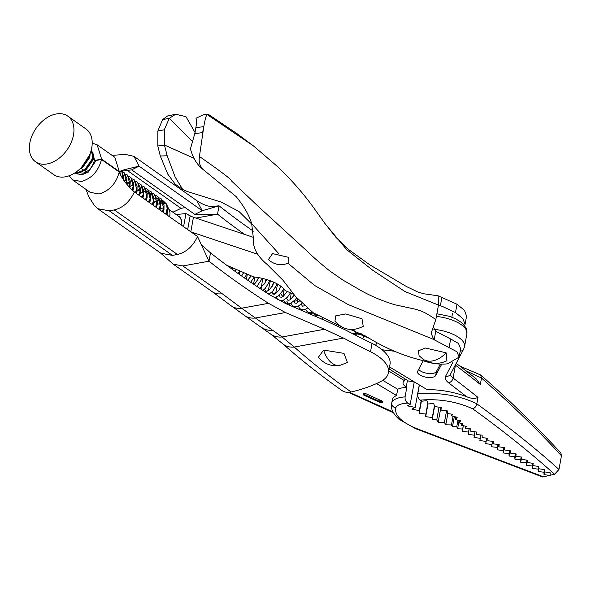 <?xml version="1.0" encoding="UTF-8"?>
<svg xmlns="http://www.w3.org/2000/svg" width="591" height="591" viewBox="0 0 591 591"><rect width="100%" height="100%" fill="white"/><g stroke="black" fill="none" stroke-linecap="round" stroke-linejoin="round"><path stroke-width="0.89" d="M370.527 351.719A773.109 323.055 10.3 0 1 343.526 338.082L324.503 329.253L285.446 312.528L268.499 303.323A773.109 323.055 10.3 0 1 208.985 261.192L210.499 252.867A773.109 323.055 -169.7 0 0 270.013 294.998L286.273 303.84L325.264 320.566L345.041 329.756A773.109 323.055 -169.7 0 0 372.042 343.393L370.527 351.719A51.232 21.409 10.3 0 1 388.494 372.685A51.232 21.409 10.3 0 1 380.412 381.697A176.975 73.949 10.3 0 1 351.172 392.003C347.523 392.838 344.339 392.254 341.605 390.267L341.827 390.429C320.278 375.167 300.538 359.572 282.587 343.652L282.587 343.652A23.285 17.434 131.6 0 0 294.266 347.05L282.084 336.973A23.285 18.772 125.6 0 1 270.752 334.137L282.587 343.652M81.137 168.317L83.907 170.274M84.506 170.696L86.249 171.922M101.534 159.518C98.365 171.235 91.635 178.563 81.359 181.503L72.486 179.863L90.172 192.341L99.044 193.981C109.534 190.767 116.257 183.432 119.219 171.996L101.534 159.518L94.272 160.752C92.455 167.349 88.657 171.493 82.866 173.178L78.086 172.409M372.042 343.393A51.232 21.409 10.3 0 1 390.008 364.359L388.494 372.685M210.499 252.867L201.28 244.6M172.454 255.386L109.283 210.832L97.714 208.689L160.885 253.244L172.454 255.386L177.44 254.477C186.158 252.364 192.858 246.381 197.534 236.526L208.985 261.192L182.848 265.95L173.215 264.162L160.324 252.852M268.499 303.323L241.623 308.214L255.393 318.002L285.446 312.528M288.859 303.84L290.491 305.739M244.593 234.405A773.109 323.055 10.3 0 1 217.532 214.149L219.047 205.823A773.109 323.055 -169.7 0 0 253.362 231.177M196.943 200.755L202.225 210.721L219.047 205.823L211.593 206.495C210.278 206.702 204.198 205.631 196.943 200.755M197.534 236.526L134.371 191.979C129.725 201.797 123.024 207.781 114.277 209.923L177.44 254.477M270.752 334.137L244.94 315.757A23.285 18.195 -57 0 0 255.393 318.002L282.084 336.973L324.503 329.253M112.105 155.374L125.299 154.406L133.972 156.342L139.062 166.167L202.225 210.721L194.823 214.4L217.532 214.149L195.909 218.086M185.168 207.589L181.001 208.342L172.904 212.221M97.714 208.689L94.102 205.04L88.591 196.515L86.109 189.467M119.219 171.996C121.886 178.637 126.939 185.301 134.371 191.979M194.823 214.4L131.66 169.846L139.062 166.167L124.487 169.676L118.776 171.678M131.66 169.846L119.463 171.501M97.183 144.847L114.868 157.324L119.293 171.575L101.608 159.105L97.183 144.854L92.203 143.037M109.283 210.832L114.277 209.923M86.522 171.767L84.794 170.54M90.741 151.872L92.078 152.655M92.373 152.914L93.082 153.697M93.201 153.867L94.575 160.7M72.486 179.863L69.11 175.786M94.316 160.516L101.608 159.105M339.877 365.386C331.248 366.649 324.097 363.93 318.416 357.23L323.624 350.086L343.984 353.374L347.442 362.505L339.877 365.386A22.207 13.497 -100.3 0 1 323.624 350.086M382.333 401.171A2.327 0.975 -169.7 0 0 382.008 401.001A3206.53 1339.9 10.3 0 1 366.767 394.079A2.327 0.975 -169.7 0 0 364.455 393.643A2.327 0.975 -169.7 0 0 363.14 394.263A2.327 0.975 -169.7 0 0 364.093 395.283A3211.184 1341.851 -169.7 0 0 379.356 402.212A2.327 0.975 -169.7 0 0 381.66 402.641A2.327 0.975 -169.7 0 0 382.975 402.02A2.327 0.975 -169.7 0 0 382.333 401.171M419.278 384.904L415.185 407.428L407.317 405.832L410.191 404.333L407.886 403.114C400.934 403.446 396.901 405.034 395.771 407.886C394.426 415.244 401.333 422.107 416.492 428.49L415.407 428.586L542.641 476.996L554.572 474.263L558.968 469.453L561.45 455.787C539.546 431.733 512.899 405.818 481.502 378.041L466.063 370.867M550.022 475.445L544.015 474.625L544.51 471.906M416.492 428.49L544.052 477.018M544.015 474.625L543.956 472.216L538.194 471.529L538.128 469.121L532.365 468.427L532.299 466.026L526.544 465.331L526.478 462.93L520.715 462.236L520.649 459.828L514.894 459.141L514.827 456.732L509.065 456.045L508.999 453.637L503.237 452.942L503.177 450.541L497.415 449.847L497.349 447.446L491.586 446.752L491.911 444.55L485.743 443.642L486.068 441.447L479.892 440.531L480.217 438.337L474.048 437.429L474.366 435.227L468.198 434.319L468.523 432.117L462.347 431.208L462.672 429.007L457.611 428.748L456.747 426.754L452.499 426.658L451.487 424.929L445.777 424.796L444.417 422.491L438.16 422.343L436.734 419.906L432.176 419.669L432.302 417.549L425.675 416.662L425.83 414.106L419.204 413.22L419.359 410.664L411.868 409.149L415.185 407.428M410.191 404.333L414.21 382.2M543.956 472.216L544.429 469.601M407.886 403.114C405.803 401.791 404.865 399.708 405.079 396.871C397.447 397.492 393.037 399.45 391.833 402.744L391.648 403.535C390.466 408.359 392.934 413.611 399.043 419.292L415.399 428.586M405.079 396.871L406.822 387.304L406.246 386.965A11.643 4.868 10.3 0 1 403.032 382.673A11.643 4.868 10.3 0 1 404.621 380.759L404.968 378.846M421.184 400.602L419.359 410.664M376.519 383.566L396.561 395.49A23.891 9.981 -169.7 0 0 392.409 399.546A53.353 22.295 -169.7 0 0 392.217 400.388L391.648 403.535M538.194 471.529L538.697 468.759M406.822 387.304A23.891 9.981 -169.7 0 0 397.699 389.247L396.561 395.49M421.464 400.757L419.204 413.22M404.621 380.759L388.797 371.022M382.739 380.353L397.699 389.247M538.128 469.121L538.615 466.447M427.825 403.151L425.83 414.106M532.365 468.427L532.883 465.605M428.024 403.719L425.675 416.662M532.299 466.026L532.801 463.292M434.444 405.773L432.302 417.549M526.544 465.331L527.475 460.219M434.614 406.253L432.176 419.669M526.478 462.93L526.98 460.145M439.047 407.169L436.734 419.906M520.715 462.236L521.654 457.065M440.871 407.413L438.16 422.343M520.649 459.828L521.166 456.991M446.545 410.804L444.417 422.491M514.894 459.141L515.84 453.91M447.808 413.619L445.777 424.796M514.827 456.732L515.352 453.844M453.061 416.278L451.487 424.929M509.065 456.045L510.026 450.763M454.331 416.589L452.499 426.658M508.999 453.637L509.538 450.689M457.944 420.157L456.747 426.754M503.237 452.942L504.212 447.609M459.118 420.445L457.611 428.748M503.177 450.541L503.717 447.535M463.278 425.69L462.672 429.007M497.415 449.847L498.39 444.476M463.351 425.705L462.347 431.208M497.349 447.446L497.895 444.425M469.151 428.674L468.523 432.117M491.586 446.752L492.576 441.322M469.224 428.682L468.198 434.319M491.911 444.55L492.502 441.314M474.987 431.836L474.366 435.227M485.743 443.642L486.74 438.167M475.061 431.844L474.048 437.429M486.068 441.447L486.666 438.153M480.823 434.998L480.217 438.337M479.892 440.531L480.897 435.006M455.299 365.039A13.97 5.836 -169.7 0 0 455.454 365.157A1451.282 606.447 10.3 0 1 480.335 384.482L475.977 378.632L456.208 363.31M480.335 384.482L481.495 378.085M324.799 319.982L324.725 320.344A25.612 10.704 10.3 0 1 324.725 320.344A53.559 22.377 10.3 0 1 325.301 320.248M550.081 475.12L550.169 472.741L544.185 471.862L544.51 469.609L538.519 468.729L538.844 466.484L532.853 465.605L533.178 463.351L527.187 462.472L527.512 460.219L521.521 459.347L521.853 457.094L515.862 456.215L516.187 453.962L510.196 453.083L510.521 450.837L504.529 449.958L504.854 447.705L498.863 446.826L499.188 444.572L493.581 443.907L493.507 441.433L487.893 440.768L487.819 438.293L482.204 437.621L482.13 435.153L476.516 434.481L476.442 432.014L470.835 431.341L470.761 428.867L465.147 428.202L466.306 426.347L461.63 425.335L462.893 423.821L458.941 422.853L460.648 420.822L455.351 419.529L457.22 417.298L451.635 415.931L452.676 414.261L447.328 413.552L447.476 410.93L441.034 410.073L441.182 407.45L434.74 406.593L433.617 403.454L428.12 403.993L426.946 400.683L422.181 401.156L420.312 400.122C438.973 398.578 456.422 401.474 472.667 408.795C474.839 408.071 476.22 406.416 476.819 403.823C509.021 427.182 536.399 449.057 558.968 469.453M476.819 403.823L477.993 397.388C474.92 398.925 471.116 398.681 466.572 396.657L448.599 382.805C445.621 380.478 444.624 378.277 445.614 376.194L452.691 362.711M419.388 384.97L417.763 393.931C417.505 396.701 418.354 398.762 420.312 400.122M481.502 378.041L480.601 374.967L459.872 366.102M355.184 334.986L355.494 333.243L356.957 333.487L356.565 335.688M389.543 366.93L427.071 389.617A49.112 20.522 10.3 0 1 466.572 396.657M441.728 364.137L435.67 375.514A9.316 3.893 10.3 0 1 425.38 377.065A9.316 3.893 10.3 0 1 417.519 371.687A9.316 3.893 10.3 0 1 417.689 371.2L423.252 360.746M561.45 455.787L560.852 452.987C536.768 426.791 510.099 400.846 480.852 375.159M417.763 393.931C426.495 392.801 436.675 393.148 448.303 394.958C458.978 396.716 468.486 399.656 476.826 403.786M389.166 368.976L408.447 381.018A11.643 4.868 10.3 0 1 415.658 382.717M361.175 333.634A13.97 5.836 10.3 0 1 355.494 333.243L355.834 331.352M418.679 369.345A9.316 3.893 -169.7 0 0 427.914 373.416A9.316 3.893 -169.7 0 0 436.387 371.554L440.361 364.108M389.432 367.536L390.215 367.336M356.957 333.487A13.97 5.836 10.3 0 1 363.834 335.489L366.789 336.767M451.635 415.931L451.952 414.165M455.351 419.529L455.824 416.95M458.941 422.853L459.37 420.504M461.63 425.335L461.948 423.592M465.147 428.202L465.516 426.177M334.949 321.179L335.754 315.838L345.809 313.947L362.002 318.793L363.229 326.321C352.509 331.817 343.083 330.103 334.949 321.179M433.159 326.786L435.73 331.344L434.2 339.781L456.961 351.778L459.118 357.097L447.594 363.827C439.386 364.699 430.979 363.568 422.38 360.436C402.752 355.723 383.914 347.634 365.859 336.183L350.463 329.483M207.064 114.484L253.716 146.11L278.147 167.135C291.341 179.841 302.873 192.947 312.75 206.466L325.02 223.627L346.695 249.653L372.736 270.279L404.961 291.54L438.47 305.074L435.84 319.524C425.254 312.41 422.875 311.479 415.562 309.241L394.987 304.786C381.269 300.642 368.969 295.33 358.087 288.859L342.802 280.016L329.734 270.929C319.746 262.847 312.203 256.258 307.121 251.168L258.614 206.761L231.679 181.105C232.477 180.248 221.728 172.047 199.426 156.497L203.799 126.644C205.047 119.559 206.133 115.504 207.064 114.484L208.97 114.75L237.257 133.817L253.642 146.058M324.119 222.371L325.02 223.627M456.998 304.217L455.484 312.558L462.967 318.712L465.051 324.474L466.558 316.148L464.489 310.371L456.998 304.217L438.153 295.796L438.47 305.074M207.574 114.226L203.208 114.787L195.99 118.296C196.633 120.047 196.596 123.164 195.88 127.656L203.799 126.644A29.255 16.053 82.7 0 0 202.72 132.598L194.801 133.61L190.428 148.895C193.006 158.144 197.224 165 203.082 169.484C199.824 166.344 198.606 162.015 199.426 156.497M278.908 253.798L251.692 223.657C249.055 215.058 243.861 206.023 236.097 196.567L203.082 169.484M435.84 319.524L431.112 333.258L433.735 339.47L348.195 304.572L314.597 285.468L288.024 263.261M455.484 312.558L441.965 306.234L438.419 305.333M434.2 339.781L433.735 339.47M194.801 133.61L195.88 127.656M341.125 326.609L313.186 312.742L295.456 296.423L283.104 280.363L267.184 264.48C257.218 256.147 252.638 247.57 253.436 238.749L251.692 223.657M465.051 324.474L464.674 325.619M438.396 305.466L441.965 306.234M435.73 331.344L450.682 338.968L449.167 347.309M459.118 357.097L460.633 348.771L458.476 343.437L450.682 338.968M446.124 352.805L446.929 360.746C438.596 364.677 430.61 364.145 422.964 359.143L419.078 355.686L418.458 350.773L425.454 348.033L446.124 352.805A23.056 15.565 125.2 0 1 422.964 359.143M192.762 141.914L169.292 118.303L175.675 114.27L185.929 116.619L195.089 132.613M251.877 224.24L238.963 211.467L221.034 202.033L187.207 191.469L182.782 189.556L175.18 177.093L167.172 155.78L164.438 145.017L164.283 129.791L169.292 118.303L162.599 119.611L167.571 115.962L175.675 114.27M182.782 189.556L175.217 184.17L167.785 174.146L160.294 156.002L157.827 146.007L157.841 131.054L162.599 119.611M194.003 158.292L164.438 145.017L157.827 146.007M268.38 259.604L272.532 253.613L288.216 257.255L288.164 263.202C280.828 265.965 274.239 264.768 268.38 259.604M190.974 231.901L195.133 233.571L193.885 233.955M226.737 265.27L253.657 276.913A30.274 12.647 10.3 0 1 285.076 290.506L293.823 294.288M257.735 254.27L190.945 231.879M190.804 231.775L193.442 217.259L253.546 237.405M176.162 214.518L185.966 213.573L191.144 216.336L190.147 215.929L187.665 229.567M193.442 217.259L191.144 216.336M183.579 226.685L185.966 213.573L190.147 215.929M157.169 200.933L153.882 202.366M157.176 200.718L153.956 202.026M149.405 200.77L148.252 201.767M149.575 200.319L148.023 201.605M150.424 196.175L149.649 196.404M142.667 196.02L141.515 197.017M142.837 195.569L141.286 196.855M136.883 191.107L140.311 189.054L137.038 190.487M132.561 188.891L131.778 189.541M129.363 186.062L128.801 186.49M129.436 182.146L126.932 183.358M130.227 181.71L127.006 183.018M124.258 180.972L126.836 179.546L124.051 180.683M126.851 179.332L123.911 180.484M123.475 177.167L122.034 177.64M80.553 171.929L86.094 169.75L93.215 159.71L93.282 154.894M166.448 214.599L167.334 211.992L167.393 207.131M165.214 203.947L163.892 203.334M163.781 203.297L163.382 203.208M163.234 203.178L160.826 203.245M166.219 214.444L167.113 211.829L167.408 207.544L165.768 214.119M165.103 203.865L163.87 203.238M163.766 203.201L163.301 203.075M163.153 203.045L160.796 203.045M163.079 212.221L163.966 209.613L164.032 204.789M161.956 201.649L160.516 200.955M160.412 200.925L160.013 200.829M159.858 200.8L157.457 200.866M162.85 212.066L163.737 209.45L164.032 204.885L163.677 208.121L162.399 211.741M161.735 201.494L160.501 200.866M160.397 200.829L159.932 200.704M159.784 200.674L157.428 200.674M159.71 209.849L160.597 207.234L160.663 202.41M159.481 209.687L160.368 207.079L160.663 202.514L160.309 205.742L159.031 209.369M158.366 199.115L157.132 198.487M156.416 198.295L154.059 198.295M156.342 207.471L157.228 204.863L157.295 200.039M156.113 207.315L156.999 204.7L157.295 200.135L156.94 203.37L155.662 206.99M152.973 205.092L153.859 202.484L153.926 197.66M151.739 194.446L150.41 193.826M149.752 193.671L147.351 193.737M152.744 204.937L153.63 202.321L153.926 197.756L153.571 200.992L152.293 204.619M151.628 194.365L150.395 193.737M149.678 193.545L147.322 193.545M149.604 202.72L150.491 200.105L150.557 195.289M148.371 192.068L147.041 191.447M146.383 191.299L143.982 191.358M149.375 202.558L150.262 199.95L150.557 195.385L150.203 198.613L148.925 202.24M150.446 195.643L148.26 191.986L147.026 191.358M146.309 191.166L143.953 191.166M146.228 200.342L147.122 197.734L147.189 192.91M146.007 200.186L146.893 197.571L147.189 193.006L146.834 196.242L145.556 199.861M147.078 193.264L144.891 189.608M142.859 197.963L143.753 195.355L143.812 190.531M142.638 197.808L143.524 195.2L143.82 190.627L143.465 193.863L142.187 197.49M143.709 190.893L141.522 187.236M139.491 195.591L140.385 192.976L140.444 188.16M139.269 195.429L140.156 192.821L140.451 188.256L140.097 191.484L138.811 195.111M136.122 193.213L137.016 190.605L137.075 185.781M135.9 193.058L136.787 190.442L137.082 185.877L136.728 189.113L135.442 192.732M132.864 190.583L133.647 188.226L133.706 183.402M132.657 190.383L133.418 188.071L133.714 183.498L132.251 189.992M129.769 187.517L130.338 181.031M129.569 187.303L130.345 181.127L129.185 186.904M126.733 184.133L126.969 178.652M126.533 183.89L126.976 178.748L126.201 183.491M123.711 180.203L123.6 176.273M123.512 179.915L123.608 176.369L123.26 179.553M120.387 174.641L120.232 173.902M93.156 154.465L90.851 151.518L93.171 155.248M80.502 171.745L80.982 171.671M81.75 171.501L85.872 169.587L92.994 159.555L93.267 155.884M80.044 168.812L82.725 167.371L89.847 157.339L90.12 153.675M80.531 168.346L82.504 167.216L89.625 157.176L89.943 154.31M140.193 193.7L143.679 191.558M140.252 193.486L143.679 191.425M136.824 191.329L140.311 189.179M130.086 186.571L133.573 184.429M130.146 186.357L133.573 184.303M126.755 184.163L130.205 182.05M126.777 183.978L130.205 181.925M124.339 181.082L126.836 179.671M122.211 177.921L123.467 177.3M122.145 177.817L123.467 177.174M96.399 160.109L88.192 172.203L82.053 174.722L75.796 173.362M96.267 160.139L88.081 172.129L81.942 174.641L76.424 173.754L75.05 172.771M75.781 172.276L78.573 172.262L84.712 169.75L92.817 158.144L91.339 149.722L93.282 154.99L92.927 158.218L84.823 169.831L80.923 171.811L75.714 172.328M161.24 198.864L164.032 204.885M159.341 197.963L161.18 198.82L163.567 208.039L162.289 211.667M157.871 196.485L160.663 202.514M155.972 195.584L157.812 196.448L160.198 205.661L158.92 209.288M154.495 194.107L157.295 200.135M152.604 193.213L154.443 194.07L156.829 203.289L155.544 206.909M151.126 191.735L153.926 197.756M149.235 190.834L151.074 191.691L153.461 200.91L152.175 204.538M145.911 188.514L147.816 189.393L150.557 195.385M142.143 188.455L142.653 188.352M145.866 188.455L147.706 189.319L150.092 198.539L148.806 202.159M144.389 186.978L147.189 193.006M142.497 186.084L144.337 186.941L146.723 196.16L145.438 199.788M141.02 184.606L143.82 190.627M139.129 183.705L140.968 184.562L143.354 193.782L142.069 197.409M137.651 182.227L140.451 188.256M135.76 181.326L137.6 182.191L139.986 191.41L138.7 195.03M134.283 179.849L137.082 185.877M132.391 178.955L134.231 179.812L136.617 189.031L135.332 192.659M130.914 177.477L133.714 183.498M129.023 176.576L130.862 177.433L133.248 186.653L132.148 189.896M127.545 175.099L130.345 181.127M125.654 174.197L127.493 175.062L129.88 184.281L129.089 186.793M124.176 172.72L126.976 178.748M122.285 171.826L124.125 172.683L126.511 181.902L126.097 183.365M121.753 171.161L123.608 176.369M121.716 171.168L123.164 179.405M119.855 171.434L120.232 173.998M119.774 171.449L120.128 174.101M113.176 167.26L113.273 167.8M109.808 164.882L109.904 165.421M106.439 162.51L106.535 163.05M103.063 160.131L103.166 160.671M89.802 154.495L89.559 155.847L81.336 167.534M89.603 154.982L81.794 167.054M163.611 207.833A10.01 6.76 -54.8 0 0 159.873 209.465M157.258 200.874L153.778 202.816M156.452 205.062A12.345 8.333 125.2 0 1 156.992 204.737M157.295 204.567A12.345 8.333 125.2 0 1 159.356 203.673M67.766 116.124L86.013 128.993A27.947 18.868 125.2 0 1 89.411 155.44A27.947 18.868 125.2 0 1 65.372 176.805A27.947 18.868 125.2 0 1 53.803 174.663L35.556 161.794A27.947 18.868 125.2 0 1 32.158 135.346A27.947 18.868 125.2 0 1 56.197 113.982A27.947 18.868 125.2 0 1 67.766 116.124A27.947 18.868 125.2 0 1 71.164 142.571A27.947 18.868 125.2 0 1 47.125 163.936A27.947 18.868 125.2 0 1 35.556 161.794M160.619 202.255L162.289 201.952M162.34 201.945L163.471 202.026M163.567 202.041L166.692 204.427M162.857 200.556L166.522 204.013L167.408 207.544M157.029 204.589L156.497 204.944M166.522 204.013L167.179 209.051A14.206 9.589 125.2 0 1 166.662 211.888M167.179 209.051L165.657 214.038M167.083 215.05L167.585 206.444L167.15 205.616M169.477 216.734A10.01 6.76 -54.8 0 0 169.432 210.684L167.585 206.444M351.172 392.003C330.399 377.272 311.435 362.283 294.266 347.05L343.526 338.082M313.326 312.986L308.938 313.784M244.94 315.757L230.941 305.643A23.285 16.666 -51.6 0 0 241.623 308.214L222.157 293.668L182.848 265.95M284.478 303.006A13.97 10.017 140.2 0 1 285.313 302.777M297.694 300.59L293.993 301.262M230.941 305.643L212.516 291.888A23.285 15.721 -54.8 0 0 222.157 293.668M261.252 327.148A23.285 19.03 -53 0 0 273.02 330.31M272.71 293.978A13.97 10.18 141.6 0 1 275.613 292.759M280.57 293.705L282.919 296.623M286.938 301.521L287.677 302.415M269.895 280.769L270.205 281.139M272.769 284.138L273.116 284.544M275.502 287.418L276.189 288.253M127.235 170.422L181.001 208.342M380.087 400.129A1.396 0.65 -65.7 0 0 379.511 401.378A2.327 0.975 -169.7 0 0 382.82 401.562M393.008 411.971L349.577 392.291M395.771 407.886A4.654 4.277 -164.1 0 1 391.833 402.744L392.409 399.546M406.246 386.965L407.443 380.39M364.093 395.283L364.248 394.456A3211.184 1341.851 -169.7 0 0 379.511 401.378L379.356 402.212M363.443 393.894A2.327 0.975 -169.7 0 0 364.248 394.456A1.396 0.657 114.5 0 1 364.536 393.643M448.599 382.805A4.654 3.258 -52.9 0 0 453.105 378.063L455.454 365.157A4.654 3.258 -52.9 0 0 455.521 364.617M436.409 316.421A27.947 11.68 10.3 0 1 466.897 333.634L466.129 328.027L461.903 322.76L455.801 318.889L449.382 316.318L436.889 313.777M477.993 397.388A1451.282 606.447 10.3 0 0 453.105 378.063A13.97 5.836 10.3 0 1 450.593 374.007M351.475 333.088A53.559 22.377 10.3 0 1 355.42 333.656L356.883 333.9A13.97 5.836 -169.7 0 1 363.76 335.902L363.834 335.489M433.868 329.313A27.947 11.68 10.3 0 1 464.556 346.533L466.897 333.634M394.094 351.187L382.111 349.798M460.19 351.202A4.654 4.196 27.7 0 0 463.676 349.074L450.497 374.192A4.654 4.196 -152.3 0 1 445.614 376.194M472.667 408.795C502.564 430.329 529.868 452.152 554.572 474.263M362.726 338.791A4.654 2.061 -66.6 0 0 363.76 335.902L368.917 338.141M375.521 345.284A4.654 2.061 -66.6 0 0 376.637 343.024M436.387 371.554L435.67 375.514M441.913 297.31L440.384 305.739M164.283 129.791L157.841 131.054M174.67 114.514L167.571 115.962M167.172 155.78L160.294 156.002M180.986 224.853A10.01 6.76 -54.8 0 0 179.28 216.712L168.856 209.362M212.516 291.888L173.215 264.162M133.972 156.342L197.143 200.896M348.424 392.372L393.429 412.754M321.615 319.074L322.531 318.741M463.676 349.074L464.556 346.533M438.153 295.796L424.02 293.816L417.94 292.05L406.401 286.517L369.885 264.879L347.656 248.87L335.947 237.353L324.577 223.014M451.82 317.175L452.514 313.37M93.282 154.99L93.312 156.681M80.923 171.811L82.533 171.272M179.28 216.712L180.757 218.375L181.533 222.837L181.105 224.935M235.307 271.513L236.444 269.466M236.008 269.282L235.44 271.291M241.616 275.99L243.714 272.614M243.3 272.436L242.783 274.283M247.814 280.289L250.983 275.761M250.591 275.591L250.133 277.282M253.879 284.411L255.644 282.771L258.851 277.667M258.289 277.563L257.477 280.274M257.233 286.103L257.395 286.768M259.671 288.275L264.465 283.828L266.659 279.543M266.098 279.373L264.724 283.739M264.576 289.095L265.588 291.178L267.029 291.26L270.316 288.77L274.084 282.328M273.567 282.092L272.067 286.731M271.919 292.094L272.879 294.133L274.357 294.259L275.79 293.483L278.974 290.085L281.006 286.369M280.526 286.014L279.513 289.25M279.262 295.086L280.149 297.059L281.693 297.258L283.111 296.49L287.307 291.474M287.078 291.37L286.857 292.25M286.613 298.078L287.499 300.058L289.043 300.25L290.462 299.482L294.355 294.983M293.897 300.73L294.924 303.117L296.416 303.235L299.423 301.041M301.299 304.062L302.333 306.16L304.505 305.879M229.633 267.405L229.825 266.607M354.364 330.812L351.579 329.852M317.729 315.845L316.015 315.535L313.215 312.772M312.639 312.351L310.186 312.846L308.605 312.521L306.995 311.435L305.636 309.204M307.268 308.214L305.244 309.381L303.087 309.854L301.284 309.536L299.6 308.384L298.292 306.212M297.657 302.577L297.834 299.312M301.875 303.486L297.894 306.389L295.736 306.862L293.934 306.537L292.25 305.392L290.949 303.22M290.314 299.585L291.164 293.143M296.616 297.894L294.791 300.221L290.38 303.464L288.149 303.87L284.884 302.378L283.606 300.228M282.963 296.586L284.108 289.228M290.499 292.855L287.374 297.303L283 300.487L279.986 300.775M277.718 299.563L276.256 297.229M275.62 293.594L277.563 284.116M283.702 288.777L282.446 291.097L278.235 295.98L274.586 297.79M268.942 294.311L268.713 293.616M268.277 290.602L270.36 280.791M277.186 283.902L272.769 291.223L268.868 294.259M261.074 289.198L262.722 278.479M269.947 280.636L265.322 288.342L262.951 290.432M253.576 284.212L254.795 277.046M262.308 278.383L256.886 286.428M246.314 279.262L247.4 274.209M254.241 276.98L250.71 282.269M239.244 274.32L240.109 271.055M246.89 273.988L244.46 277.969M232.352 269.385L232.817 267.9M239.621 270.848L238.129 273.53M232.27 269.326L232.758 267.878"/></g></svg>
